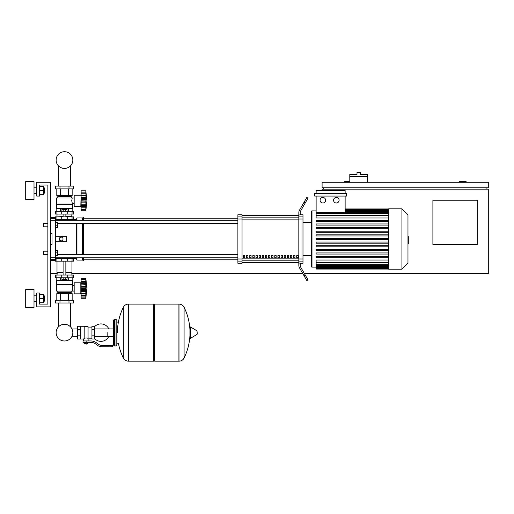 <?xml version="1.0" encoding="UTF-8"?>
<svg xmlns="http://www.w3.org/2000/svg" width="514" height="514" viewBox="0 0 514 514"><rect width="100%" height="100%" fill="white"/><g stroke="black" fill="none" stroke-linecap="round" stroke-linejoin="round"><path stroke-width="0.77" d="M466.14 182.226L466.14 181.667L459.214 181.667L459.214 182.226M477.217 244.548L432.897 244.548L432.897 200.229L477.217 200.229L477.217 244.548M486.912 187.764L486.912 189.152M304.423 273.634L488.3 273.634L488.3 189.152L322.098 189.152L322.098 190.533M488.3 187.764L488.3 182.226L322.098 182.226L322.098 187.764L488.3 187.764M323.479 187.764L323.479 189.152M349.796 181.667L344.258 181.667L344.258 182.226M302.823 273.634L71.96 273.634M57.003 273.634L50.629 273.634M367.523 176.405L349.796 176.405L349.796 174.464L356.999 174.464L356.999 172.531L360.32 172.531L360.32 174.464L367.523 174.464L367.523 182.226M349.796 182.226L349.796 176.405M43.427 252.862L43.427 251.198L47.86 251.198L47.86 226.822L43.427 226.822L43.427 223.5L47.86 223.5L47.86 184.995L39.552 184.995L39.552 196.072L36.783 196.072L36.783 182.226L50.629 182.226L50.629 306.877L36.783 306.877L36.783 293.025L39.552 293.025L39.552 304.108L47.86 304.108L47.86 254.52L43.427 254.52L43.427 252.862M43.427 251.198L43.427 254.52M55.615 250.369L57.696 250.369L57.696 252.862L55.615 252.862M57.696 252.862L57.696 255.355L55.615 255.355M43.427 223.5L43.427 226.822M55.615 222.665L57.696 222.665L57.696 225.158L55.615 225.158M57.696 225.158L57.696 227.651L55.615 227.651M77.537 336.362L71.999 336.278A8.352 8.352 0 0 1 56.129 332.635A8.352 8.352 0 0 1 64.481 324.289A8.352 8.352 0 0 1 72.834 332.635A8.352 8.352 0 0 1 64.481 340.988A8.352 8.352 0 0 1 56.129 332.635A8.352 8.352 0 0 0 71.999 336.278A8.352 8.352 0 0 1 56.129 332.635A8.352 8.352 0 0 1 58.609 326.698A8.352 8.352 0 0 0 56.129 332.635A8.352 8.352 0 0 1 58.609 326.698L58.609 302.997M107.175 332.635L107.175 336.362L107.175 332.635M70.354 302.997L70.354 326.698A8.352 8.352 0 0 1 71.999 328.999A8.352 8.352 0 0 0 70.354 326.698A8.352 8.352 0 0 1 71.999 328.999L77.537 328.915M94.711 338.745A8.725 8.725 0 0 0 108.833 336.362M108.833 328.915A8.725 8.725 0 0 0 94.711 326.531M80.306 326.268L84.187 326.268L84.187 338.694L83.352 339.009L77.537 339.009L77.537 326.268L80.306 326.268L80.306 339.009M91.942 338.18L88.896 338.18L88.896 340.949M91.942 329.455L91.942 339.009L94.711 339.009L94.711 326.268L91.942 326.268L91.942 329.455L94.711 329.455M91.942 327.097L88.061 327.097M88.061 337.814L88.896 338.18M84.187 338.257L86.127 337.91L88.061 338.257L88.061 326.679L84.187 326.679M87.232 343.86L85.016 343.86L86.956 344.136L87.232 343.577M86.924 342.33L86.924 343.577L87.727 343.577L87.727 342.33M84.527 342.33L84.527 343.577L86.924 343.577M85.324 342.33L85.324 343.577M109.945 346.764L112.72 346.764L112.72 345.382L109.945 345.382L109.945 346.764L102.1 346.764A8.308 8.308 0 0 1 96.908 344.945L95.919 344.155A8.308 8.308 0 0 0 90.727 342.33L83.011 342.33L83.011 340.949L86.127 340.949L86.127 342.33M86.127 340.949L90.727 340.949A9.695 9.695 0 0 1 96.786 343.076L97.769 343.86A6.926 6.926 0 0 0 102.1 345.382L109.945 345.382M91.942 335.822L94.711 335.822M80.306 329.455L77.537 329.455M80.306 335.822L77.537 335.822M178.923 361.169L178.923 304.108L178.994 361.169A5.68 5.68 0 0 0 184.089 358.001L184.089 307.276A5.68 5.68 0 0 0 178.994 304.108L154.547 304.108L154.547 361.169L178.923 361.169M189.936 332.635L189.936 327.225L190.456 326.93L190.456 338.347L189.936 338.051L189.936 332.635M197.203 332.635L197.203 334.106L197.203 332.635M123.341 307.276A5.68 5.68 0 0 1 128.436 304.108L153.712 304.108L153.712 361.169L128.506 361.169L128.506 304.108L128.436 361.169A5.68 5.68 0 0 1 123.341 358.001L123.341 307.276A57.343 57.343 0 0 0 117.423 332.635M116.042 319.342L114.378 319.342L114.378 345.935L116.042 345.935L116.042 319.342L116.871 320.171L116.871 322.111L118.811 322.111M118.811 343.166L116.871 343.166L116.871 345.106L116.871 320.171M55.615 258.401L73.624 258.401L73.624 261.17L55.339 261.17M67.238 261.17L67.25 257.848L61.712 257.848L61.725 261.17M65.76 277.791L65.76 279.565L67.038 279.565L67.038 277.791M65.76 279.565L63.203 279.565L63.203 277.791M63.203 279.565L61.924 279.565L61.924 277.791M81.103 294.965L80.826 293.86L74.177 293.86L74.177 282.777L80.826 282.777L80.826 293.86M81.103 281.672L80.826 282.777M81.103 293.712L81.103 288.315L85.812 288.315L85.812 298.287L86.917 288.315L85.812 278.344L85.832 287.879M81.103 293.301L85.812 293.301L86.114 293.899L81.103 293.899L85.909 293.815M85.812 298.287L81.103 298.287L81.103 296.951L85.812 296.951L86.114 295.942L85.979 296.507M85.979 297.105L81.103 297.105L85.979 297.105M81.103 290.359L86.114 290.359L86.037 289.6M81.103 296.951L81.103 293.899M81.103 288.315L81.103 286.272L86.114 286.298M81.103 286.272L81.103 283.33L85.812 283.33L86.114 282.732L81.103 282.732L81.103 278.344L85.812 278.344L81.103 278.344M81.103 283.33L81.103 282.732M86.101 280.689L85.812 279.68L81.103 279.68M85.979 280.13L86.114 280.689M81.103 284.923L85.928 284.653M85.979 284.923L85.934 287.236M72.513 284.717L56.45 284.717L56.45 280.56L72.513 280.56L72.236 291.085L71.131 292.472L71.131 293.578M56.45 284.717L72.236 284.994M56.726 284.994L56.726 291.085L72.236 291.085M56.726 291.085L57.831 292.472L71.131 292.472M57.831 292.472L57.831 293.578M74.177 285.572L72.236 285.572M74.177 291.059L72.236 291.059M55.48 300.227L73.483 300.227L73.483 302.997L55.48 302.997L55.48 300.227M59.977 300.227L59.977 302.997M68.985 300.227L68.985 302.997M72.159 280.56L72.159 277.791M68.317 280.56L68.317 277.791M60.646 280.56L60.646 277.791M56.803 280.56L56.803 277.791M56.803 300.227L56.803 293.578L72.159 293.578L72.159 300.227M60.646 293.578L60.646 300.227M68.317 293.578L68.317 300.227M57.003 261.17L57.003 272.253L63.093 272.253M71.96 261.17L71.96 272.253L65.863 272.253M57.279 272.253L57.003 275.022M71.684 272.253L71.96 275.022M56.906 275.022L55.339 275.022L55.339 277.791L73.624 277.791L73.624 275.022L56.906 275.022L56.906 277.791M57.003 272.529L63.093 272.529M65.863 272.529L71.96 272.529M86.011 287.101L85.941 291.907M85.979 287.159L81.103 287.159L85.979 287.159M57.279 216.85L63.093 216.574M71.684 216.85L71.96 214.081M65.863 216.574L71.96 216.574M57.003 216.574L57.003 214.081M73.624 214.081L55.339 214.081L55.339 211.312L73.624 211.312L73.624 214.081M55.615 219.619L61.725 219.619L61.712 220.172L67.25 220.172L67.25 219.619L76.252 219.619L76.946 217.955L82.484 217.955L83.872 217.268L83.872 220.21M61.924 211.312L61.924 209.539L67.038 209.539L67.038 211.312M65.76 209.539L65.76 211.312M63.203 209.539L63.203 211.312M80.826 206.326L81.103 194.138L80.826 195.243L74.177 195.243L74.177 206.326L80.826 206.326L81.103 207.431M86.917 200.781L85.812 210.753L81.103 210.753L81.103 206.365L86.114 206.365L85.812 205.767L81.103 205.767L81.103 195.795L85.812 195.795L85.979 195.384L85.812 210.753L86.917 200.781L85.812 190.81L85.979 195.384L81.103 195.198L81.103 190.81L85.812 190.81L81.103 190.81M81.103 197.389L85.999 197.492M85.979 192.596L85.812 192.146L81.103 192.146M81.103 200.781L85.819 201.019M81.103 195.795L81.103 195.198M86.101 208.408L85.979 208.973L86.114 208.408M81.103 209.416L85.812 209.416L85.979 208.973M81.103 198.738L86.114 198.738L85.979 199.625L81.103 199.625M85.979 209.571L81.103 209.571L85.979 209.571M81.103 206.178L81.103 205.767M81.103 206.365L85.909 206.281M81.103 202.824L86.114 202.837M72.513 204.386L56.45 204.386L56.45 208.536L72.513 208.536L72.513 204.386L71.735 200.781L72.236 198.012L71.131 196.631L71.131 195.519M56.45 204.386L56.726 198.012L57.831 196.631L57.831 195.519M74.177 203.531L72.236 203.531M74.177 198.038L72.236 198.038M68.985 186.1L73.483 186.1L73.483 188.869L55.48 188.869L55.48 186.1L68.985 186.1L68.985 188.869M59.977 188.869L59.977 186.1M68.317 208.536L68.317 211.312M60.646 208.536L60.646 211.312M72.159 208.536L72.159 211.312M56.803 208.536L56.803 211.312M72.159 188.869L72.159 195.519L56.803 195.519L56.803 188.869M60.646 195.519L60.646 188.869M68.317 195.519L68.317 188.869M71.131 196.631L57.831 196.631M72.236 198.012L56.726 198.012M72.236 204.109L56.726 204.109M85.979 197.389L86.101 198.455M81.103 204.174L85.966 204.212M85.812 200.781L85.979 201.944L81.103 201.938M73.624 219.619L73.624 216.85L55.339 216.85L55.339 217.268M61.725 216.85L61.725 219.619L67.238 219.619L67.238 216.85M72.834 160.066A8.352 8.352 0 0 0 64.481 151.714A8.352 8.352 0 0 0 56.129 160.066A8.352 8.352 0 0 0 64.481 168.412A8.352 8.352 0 0 0 72.834 160.066M407.968 236.138L408.302 236.138L408.302 241.882L407.968 241.882M408.302 241.188L407.968 241.188M408.302 241.882L408.302 243.874L407.968 243.874M408.302 243.874L407.968 243.989M388.635 239.01L388.635 208.819L401.929 208.819L401.929 269.201L388.635 269.201L388.635 239.01M401.929 269.201L407.968 263.168L407.968 214.852L401.929 208.819M302.984 222.389L311.291 222.389L311.291 211.588A0.694 0.694 0 0 1 311.985 210.894A0.694 0.694 0 0 0 311.291 211.588L311.291 266.432A0.694 0.694 0 0 0 311.985 267.126L311.985 210.894L316.129 210.894M388.635 217.987L316.129 217.987L316.129 196.072M322.856 197.46A2.769 2.769 0 0 1 325.625 200.229A2.769 2.769 0 0 1 322.856 202.998A2.769 2.769 0 0 1 320.087 200.229A2.769 2.769 0 0 1 322.856 197.46M336.323 197.46A2.769 2.769 0 0 1 339.092 200.229A2.769 2.769 0 0 1 336.323 202.998A2.769 2.769 0 0 1 333.547 200.229A2.769 2.769 0 0 1 336.323 197.46M346.513 196.072L314.741 196.072L314.741 193.303L346.513 193.303L346.513 196.072M345.132 196.072L345.132 212.757L316.129 212.757M316.129 193.303L316.129 190.533L345.132 190.533L345.132 193.303M388.635 262.294L316.129 262.294L316.129 260.033L388.635 260.033M388.635 239.563L316.129 239.563L316.129 238.457L388.635 238.457M388.635 257.681L316.129 257.681L316.129 256.57L388.635 256.57M388.635 254.057L316.129 254.057L316.129 252.946L388.635 252.946M388.635 250.434L316.129 250.434L316.129 249.329L388.635 249.329M388.635 246.81L316.129 246.81L316.129 245.705L388.635 245.705M388.635 243.186L316.129 243.186L316.129 242.081L388.635 242.081M388.635 234.834L316.129 234.834L316.129 235.939L388.635 235.939M388.635 231.21L316.129 231.21L316.129 232.315L388.635 232.315M388.635 227.586L316.129 227.586L316.129 228.691L388.635 228.691M388.635 223.963L316.129 223.963L316.129 225.074L388.635 225.074M388.635 220.339L316.129 220.339L316.129 221.45L388.635 221.45M316.129 262.294L316.129 269.066L388.635 269.066M302.984 255.631L311.291 255.631L311.291 266.432A0.694 0.694 0 0 0 311.985 267.126L316.129 267.126M296.713 255.631L298.101 255.631L298.101 257.707L296.713 257.707L296.713 255.631M293.578 255.631L294.965 255.631L294.965 257.707L293.578 257.707L293.578 255.631M290.442 255.631L291.83 255.631L291.83 257.707L290.442 257.707L290.442 255.631M287.313 255.631L288.695 255.631L288.695 257.707L287.313 257.707L287.313 255.631M284.178 255.631L285.559 255.631L285.559 257.707L284.178 257.707L284.178 255.631M281.042 255.631L282.424 255.631L282.424 257.707L281.042 257.707L281.042 255.631M277.907 255.631L279.295 255.631L279.295 257.707L277.907 257.707L277.907 255.631M274.772 255.631L276.159 255.631L276.159 257.707L274.772 257.707L274.772 255.631M271.636 255.631L273.024 255.631L273.024 257.707L271.636 257.707L271.636 255.631M268.501 255.631L269.889 255.631L269.889 257.707L268.501 257.707L268.501 255.631M265.365 255.631L266.753 255.631L266.753 257.707L265.365 257.707L265.365 255.631M262.236 255.631L263.618 255.631L263.618 257.707L262.236 257.707L262.236 255.631M259.101 255.631L260.482 255.631L260.482 257.707L259.101 257.707L259.101 255.631M255.966 255.631L257.347 255.631L257.347 257.707L255.966 257.707L255.966 255.631M252.83 255.631L254.218 255.631L254.218 257.707L252.83 257.707L252.83 255.631M249.695 255.631L251.083 255.631L251.083 257.707L249.695 257.707L249.695 255.631M246.559 255.631L247.947 255.631L247.947 257.707L246.559 257.707L246.559 255.631M243.424 255.631L244.812 255.631L244.812 257.707L243.424 257.707L243.424 255.631M298.827 215.726L242.043 215.726M242.043 262.294L298.827 262.294M298.827 216.914L298.827 219.035L302.984 219.035L302.984 216.914L298.827 216.914L298.827 214.936L300.215 214.936L300.215 213.162A5.538 5.538 0 0 1 300.953 210.393A5.538 5.538 0 0 0 300.215 213.162M302.984 219.035L302.984 258.985L298.827 258.985L298.827 219.035M298.827 258.985L298.827 261.106L302.984 261.106L302.984 258.985M302.984 261.106L302.984 263.245L300.215 263.245M299.572 267.993A5.538 5.538 0 0 1 298.827 265.224L298.827 263.084L298.827 265.224A5.538 5.538 0 0 0 299.572 267.993L304.057 275.761L305.252 275.074L300.953 267.627A5.538 5.538 0 0 1 300.215 264.858L300.215 263.084L298.827 263.084L298.827 261.106M300.215 214.775L302.984 214.775L302.984 216.914M237.886 216.914L237.886 214.775L242.043 214.775L242.043 216.914L237.886 216.914L237.886 219.035L242.043 219.035L242.043 216.914M242.043 219.035L242.043 258.985L237.886 258.985L237.886 261.106L242.043 261.106L242.043 258.985M242.043 261.106L242.043 263.245L237.886 263.245L237.886 261.106M237.886 258.985L237.886 219.035M242.043 215.629L298.827 215.629M242.043 262.391L298.827 262.391M305.252 275.074L308.021 279.867L306.826 280.56L304.057 275.761M305.252 202.946L308.021 198.153L306.826 197.46L304.057 202.259L305.252 202.946L300.953 210.393M298.827 212.796L298.827 214.936L298.827 212.796A5.538 5.538 0 0 1 299.572 210.027L304.057 202.259M300.953 267.627A5.538 5.538 0 0 1 300.215 264.858M57.696 223.532L237.886 223.532M55.615 220.21L237.886 220.21M244.812 257.707L244.812 255.631M243.424 256.152L244.812 256.152M73.624 258.401L76.252 258.401L76.946 260.065L82.484 260.065L83.872 260.752L83.872 257.81M72.789 219.619L72.204 220.21M72.204 257.81L72.789 258.401M76.252 258.401L76.252 257.81M76.252 254.488L76.252 223.532M76.252 220.21L76.252 219.619M61.16 241.092L59.354 240.051L59.354 237.969L61.16 236.928L62.959 237.969L62.959 240.051L61.16 241.092M55.615 236.241L66.698 236.241L66.698 241.779L55.615 241.779M83.872 254.488L83.872 223.532M83.178 260.752L83.178 257.81M83.178 254.488L83.178 223.532M83.178 220.21L83.178 217.268M82.484 260.065L82.484 257.81M82.484 254.488L82.484 223.532M82.484 220.21L82.484 217.955M76.946 260.065L76.946 257.81M76.946 254.488L76.946 223.532M76.946 220.21L76.946 217.955M50.629 220.808L55.615 220.808L55.615 217.268L50.629 217.57M50.629 260.45L55.615 260.752L55.615 257.212L50.629 257.212M50.629 233.472L52.017 233.472L52.017 244.548L50.629 244.548M55.615 220.808L55.615 257.212M52.017 233.472L52.017 244.548M44.23 193.303L44.23 187.764L44.23 193.303L43.677 193.303M34.008 190.533L34.008 199.535L25.7 199.535L25.7 181.532L34.008 181.532L34.008 190.533M44.23 301.339L44.23 295.794L44.23 301.339L43.677 301.339M34.008 298.563L34.008 307.571L25.7 307.571L25.7 289.562L34.008 289.562L34.008 298.563M39.552 302.72L43.677 302.72L43.677 294.413L39.552 294.413M39.552 298.563L43.677 298.563M39.552 194.69L43.677 194.69L43.677 186.376L39.552 186.376M39.552 190.533L43.677 190.533M47.86 254.52L47.86 304.108L39.552 304.108L47.86 304.108L47.86 184.995L39.552 184.995L47.86 184.995L47.86 223.5M47.86 251.198L47.86 226.822M178.994 361.169L178.994 304.108M197.203 334.106L197.035 330.875L190.456 326.93M128.436 304.108L128.436 361.169M56.906 261.17L56.906 258.401M72.056 261.17L72.056 258.401M81.103 295.351L85.979 295.351M81.103 291.708L85.979 291.708M81.103 289.472L85.979 289.472M81.103 281.286L85.979 281.286M81.103 279.526L85.979 279.526M61.725 275.022L61.725 277.791M67.238 275.022L67.238 277.791M72.056 275.022L72.056 277.791M56.906 214.081L56.906 211.312M61.725 214.081L61.725 211.312M67.238 214.081L67.238 211.312M72.056 214.081L72.056 211.312M81.103 207.817L85.979 207.817M81.103 193.752L85.979 193.752M81.103 191.992L85.979 191.992M56.906 216.85L56.906 219.619M72.056 216.85L72.056 219.619M408.302 239.016L407.968 239.016M408.302 236.832L407.968 236.832M388.635 209.731L345.132 209.731M388.635 210.412L345.132 210.412M388.635 211.582L345.132 211.582M388.635 213.316L316.129 213.316M388.635 215.726L316.129 215.726M388.635 268.289L316.129 268.289M388.635 267.608L316.129 267.608M388.635 266.438L316.129 266.438M388.635 264.704L316.129 264.704M298.827 217.833L242.043 217.833M298.827 258.156L242.043 258.156M242.043 260.187L298.827 260.187M242.043 219.863L298.827 219.863M55.615 218.341L50.629 218.341M50.629 259.679L55.615 259.679M70.354 186.1L70.354 166.003M58.609 166.003L58.609 186.1M113.549 336.362L94.711 336.362M113.549 328.915L94.711 328.915M83.352 339.009L83.352 340.949M184.089 358.001A57.343 57.343 0 0 0 189.936 335.456M189.936 329.821A57.343 57.343 0 0 0 184.089 307.276M197.035 334.402L190.456 338.347M153.712 304.937L154.547 304.108M153.712 360.34L154.547 361.169M118.4 343.166A57.343 57.343 0 0 0 123.341 358.001M114.378 345.935L113.549 345.106L113.549 320.171L114.378 319.342M116.042 345.935L116.871 345.106M71.459 257.81L71.459 258.401M57.497 258.401L57.497 257.81M65.863 275.022L65.863 261.17M63.093 275.022L63.093 261.17M81.103 282.816L85.909 282.816M81.103 279.59L85.832 279.59M81.103 297.047L85.832 297.047M65.863 214.081L65.863 216.85M63.093 214.081L63.093 216.85M81.103 195.281L85.909 195.281M81.103 192.056L85.832 192.056M81.103 209.513L85.832 209.513M57.497 219.619L57.497 220.21M71.459 219.619L71.459 220.21M388.635 208.954L345.132 208.954M345.132 209.179L388.635 209.179M345.132 209.86L388.635 209.86M345.132 211.029L388.635 211.029M345.132 212.757L388.635 212.757M316.129 215.173L388.635 215.173M388.635 268.841L316.129 268.841M388.635 268.16L316.129 268.16M388.635 266.991L316.129 266.991M388.635 265.263L316.129 265.263M388.635 262.847L316.129 262.847M83.872 259.788L237.886 259.788M83.872 218.232L237.886 218.232M237.886 254.488L57.696 254.488M237.886 257.81L55.615 257.81M34.008 193.303L36.783 193.303M34.008 301.339L36.783 301.339M34.008 295.794L36.783 295.794M43.677 295.794L44.23 295.794M34.008 187.764L36.783 187.764M43.677 187.764L44.23 187.764"/></g></svg>
